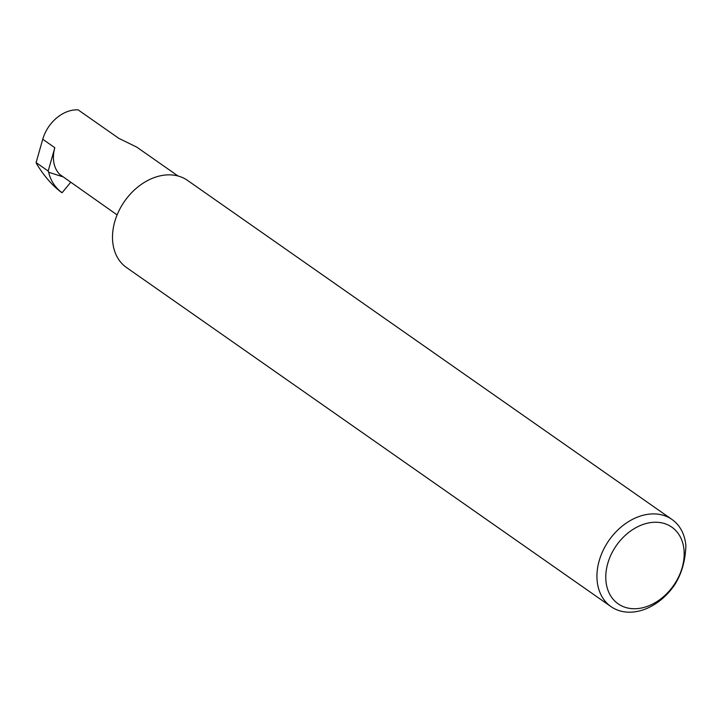 <?xml version="1.0" encoding="UTF-8"?>
<svg xmlns="http://www.w3.org/2000/svg" width="722" height="722" viewBox="0 0 722 722"><rect width="100%" height="100%" fill="white"/><g stroke="black" fill="none" stroke-linecap="round" stroke-linejoin="round"><path stroke-width="1.08" d="M117.108 214.903L60.711 175.112M60.874 175.211L62.282 176.367M62.245 176.502L62.282 176.529A33.402 24.9 -55 0 1 62.245 176.502A33.402 24.9 -55 0 1 54.827 147.712L42.751 139.256A33.402 24.9 125 0 1 78.102 109.852L118.76 138.308L136.81 147.153L178.027 175.997M62.561 176.719L48.69 172.242A105.412 78.581 -55 0 1 48.175 171.051L54.827 147.712M632.68 608.691A46.804 34.891 -55 0 1 607.753 563.485A46.804 34.891 -55 0 1 657.291 522.286A46.804 34.891 -55 0 1 682.209 567.492A46.804 34.891 -55 0 1 632.68 608.691M655.486 513.956A53.184 39.647 125 0 0 603.204 550.245A53.184 39.647 125 0 0 611.002 606.624A53.184 39.647 125 0 0 627.517 612.148A53.184 39.647 125 0 0 674.935 584.387C681.64 573.71 685.295 560.886 685.9 545.904A53.184 39.647 125 0 0 671.992 519.479A53.184 39.647 125 0 0 655.486 513.956M671.992 519.479L187.549 180.419A53.184 39.647 125 0 0 171.042 174.895A53.184 39.647 125 0 0 118.76 211.185A53.184 39.647 125 0 0 126.558 267.573L611.002 606.624M42.751 139.256L36.1 162.594A105.412 78.581 125 0 0 36.605 163.768C43.528 175.284 51.461 184.57 60.413 191.628L62.273 192.53L70.63 182.377M48.69 172.242C50.423 180.112 54.592 186.763 61.217 192.187L61.758 192.639M48.175 171.051L36.1 162.594"/></g></svg>
